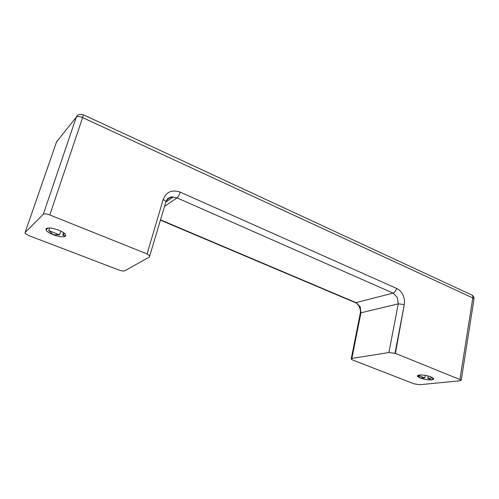 <?xml version="1.0" encoding="UTF-8"?>
<svg xmlns="http://www.w3.org/2000/svg" width="499" height="499" viewBox="0 0 499 499"><rect width="100%" height="100%" fill="white"/><g stroke="black" fill="none" stroke-linecap="round" stroke-linejoin="round"><path stroke-width="0.75" d="M43.319 214.239L25.081 232.596L25.168 233.413L28.705 235.54L118.924 270.028C121.606 270.976 123.546 271.231 124.75 270.801L149.538 256.948L149.706 255.943L147.068 253.922L49.8 214.963C46.594 213.797 44.436 213.553 43.319 214.239L76.278 117.171L56.562 141.847L25.081 232.596M417.969 375.36L420.233 378.024C424.231 379.427 428.03 380.038 431.635 379.845C433.263 379.658 433.912 379.221 433.581 378.541L430.905 376.864C426.82 375.423 422.971 374.811 419.36 375.03C417.788 375.229 417.17 375.666 417.513 376.333L420.233 378.024L424.842 377.93L418.118 375.298M352.749 360.035L414.089 383.837L419.565 384.729L460.147 380.762L461.251 380.07L395.414 353.392L388.896 352.537L351.876 358.425L351.177 359.074L352.749 360.035M48.023 227.987L46.912 229.016L45.864 228.966M58.502 230.089C52.395 227.9 48.266 227.407 46.114 228.623L46.251 230.451C47.455 231.923 49.775 233.351 53.225 234.73L48.759 230.607L59.593 234.854L53.225 234.73C59.156 236.857 63.236 237.349 65.45 236.208L65.388 234.349C64.234 232.902 61.938 231.486 58.502 230.089M59.593 234.854L60.834 231.118M63.56 232.69L62.762 235.235L65.45 236.208L65.806 235.665M64.702 233.601L62.762 235.235M49.607 227.962L48.759 230.607M388.896 352.537L398.252 303.854L404.271 304.571L395.414 353.392M165.593 202.862L165.992 201.527L163.21 199.432L147.068 253.922M433.556 378.504L431.635 379.845L427.793 378.404L428.211 375.996M404.271 304.571L394.977 353.46L404.271 304.571C404.814 301.296 404.371 298.09 402.93 294.953C401.421 291.853 399.306 289.669 396.593 288.397C395.95 290.848 394.79 292.42 393.112 293.106L397.347 297.454L398.252 303.854L360.939 312.804L360.203 306.785L356.199 302.731L160.51 219.841M166.098 201.789C167.508 198.808 169.847 197.236 173.122 197.074L177.002 197.878L164.551 206.343M425.335 375.379L424.842 377.93M351.265 358.625L360.222 313.59L360.939 312.804L351.876 358.425M360.322 313.073C360.315 312.967 361.108 310.634 359.024 306.099C357.041 303.585 355.868 302.463 355.506 302.731L393.112 293.106L177.002 197.878C178.249 196.793 179.309 194.878 180.189 192.127L396.593 288.397M166.03 201.958L173.122 197.074C171.856 196.537 170.016 197.124 167.595 198.833L165.992 201.527L149.706 255.943M432.882 377.862L427.793 378.404M49.8 214.963L82.622 117.589C83.221 115.699 83.358 114.708 83.04 114.614L79.778 114.464C78.044 114.695 76.883 115.6 76.278 117.171C77.47 116.173 79.584 116.317 82.622 117.589L472.79 297.94C472.996 296.337 472.603 295.327 471.592 294.903L83.133 114.658M58.146 139.863L56.399 142.321M459.966 379.246L472.79 297.94L474.013 298.907L473.931 299.425M162.842 200.667L163.21 199.432C166.392 191.797 172.049 189.364 180.189 192.127M46.706 229.06L46.251 230.451M461.251 380.07L474.013 298.907C474.112 297.167 473.401 295.87 471.867 295.028M417.657 375.547L417.513 376.333M160.422 220.14L355.506 302.731"/></g></svg>
